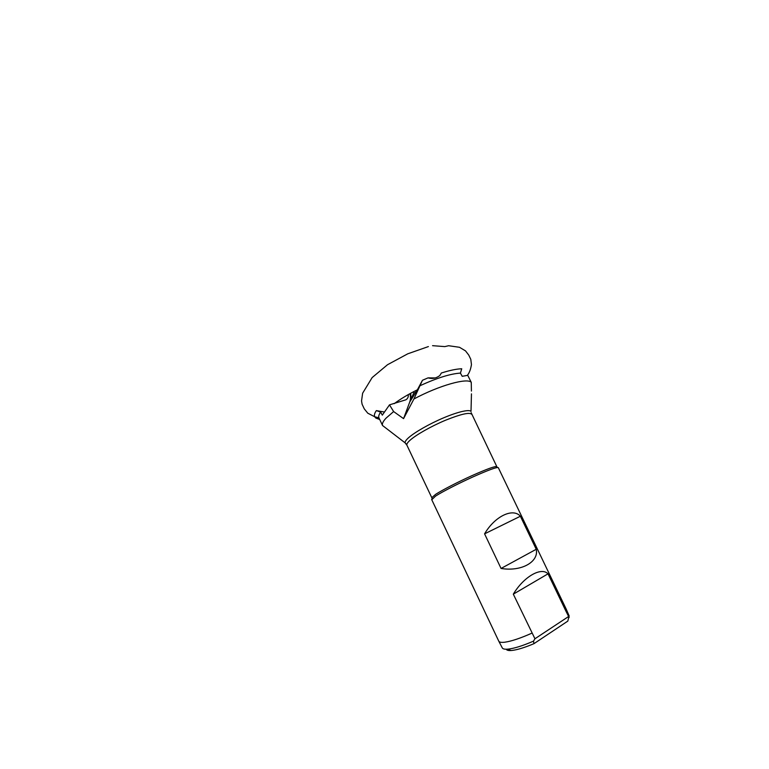 <?xml version="1.0" encoding="UTF-8"?>
<svg xmlns="http://www.w3.org/2000/svg" width="769" height="769" viewBox="0 0 769 769"><rect width="100%" height="100%" fill="white"/><g stroke="black" fill="none" stroke-linecap="round" stroke-linejoin="round"><path stroke-width="1.15" d="M410.694 393.459L411.155 398.976L413.876 392.651C414.799 393.18 415.923 392.305 417.259 390.046L422.45 380.271L428.083 377.867C432.188 379.098 436.1 378.329 439.81 375.56L441.368 373.003L446.097 371.59C452.451 369.822 457.661 368.889 461.736 368.774L460.42 373.109L462.217 376.31L467.744 375.33L471.262 382.385L471.416 391.075M408.281 394.805C408.493 397.015 407.695 398.678 405.888 399.803L389.489 404.859L393.632 411.569L403.562 418.634L409.714 402.072C410.646 399.515 410.723 396.785 409.954 393.863M379.492 419.403L375.82 418.067L374.686 416.74C373.994 415.25 374.551 413.193 376.358 410.598L383.789 411.924M435.331 377.935L428.083 377.867M471.705 414.308C469.628 412.097 460.919 414.068 445.587 420.21C431.313 426.17 416.087 434.812 410.04 440.262C407.493 442.56 406.455 444.213 406.916 445.203L431.784 497.678L435.667 494.313C442.31 490.036 457.911 481.99 472.06 475.607C487.2 468.898 495.457 465.918 496.832 466.658L471.166 412.713M431.909 499.6L435.619 496.053C442.415 491.699 458.42 483.47 472.935 476.915C488.459 470.013 496.909 466.927 498.293 467.648L566.157 608.99L565.878 611.028L548.018 573.828C541.395 566.734 523.881 576.481 513.317 594.168L534.945 638.76L533.484 641.154L533.955 643.672L567.801 621.112L569.137 615.892M501.061 568.454C521.661 571.876 539.021 561.745 536.243 549.277L520.382 516.239C513.077 507.703 494.976 516.018 484.576 533.849L501.061 568.454L536.243 549.277M431.63 499.446L498.812 641.25C499.437 642.307 501.465 642.624 504.906 642.192C511.529 641.231 520.536 638.212 531.898 633.156M569.147 617.517L565.878 611.028M502.253 647.834L502.311 647.95C502.897 648.949 504.589 649.353 507.405 649.18L508.472 649.084C514.644 648.325 522.978 645.681 533.484 641.154M506.233 649.228C506.733 650.238 508.347 650.67 511.068 650.516L512.058 650.43C517.499 649.786 524.794 647.536 533.955 643.672M384.865 427.295L382.558 425.517C381.866 423.854 383.029 421.393 386.048 418.144L393.632 411.569M382.606 425.632L378.925 417.827C378.348 416.442 378.925 414.539 380.655 412.136L382.308 415.154L389.489 404.859M422.45 380.271L413.914 398.996C439.291 385.327 467.706 377.56 471.262 382.385M413.914 398.996L403.562 418.634M380.655 412.136L376.358 410.598M419.922 385.75C437.1 377.915 450.596 373.705 460.42 373.109M484.576 533.849L520.382 516.239M513.317 594.168L548.018 573.828M534.945 638.76L568.272 616.728M406.003 443.761L405.119 442.867C404.84 441.81 405.907 440.176 408.31 437.965C414.356 432.447 429.496 423.767 443.896 417.721C458.314 411.655 469.474 409.204 471.013 411.434L471.455 393.853M419.807 386.009L418.442 388.182M417.327 389.95L409.714 402.072M378.925 417.827L374.686 416.75L367.774 413.193L364.275 408.868L362.093 404.215L361.545 400.928L362.632 393.209L372.148 377.579L387.509 364.727L407.753 353.817L428.391 346.579M394.18 403.687C400.457 398.986 408.233 394.334 417.5 389.739M432.553 345.675L444.828 346.608L448.625 345.723L459.497 347.29L465.524 350.895L468.744 355.076L470.791 359.325L471.455 364.573C470.705 369.274 469.369 372.84 467.437 375.262M406.916 445.203L405.119 442.867L382.558 425.517M496.793 466.956L497.553 467.475M569.204 616.046L566.205 609.106M502.311 647.95L498.812 641.25M511.068 650.516L507.405 649.18M432.043 497.841L431.976 498.745"/></g></svg>
